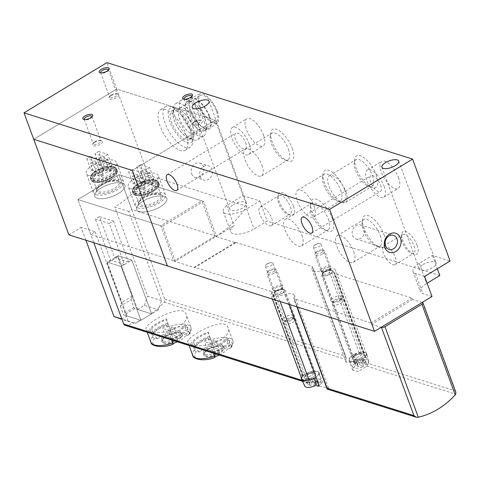 <?xml version="1.0" encoding="UTF-8"?>
<svg xmlns="http://www.w3.org/2000/svg" width="480" height="480" viewBox="0 0 480 480"><rect width="100%" height="100%" fill="white"/><g stroke="black" fill="none" stroke-linecap="round" stroke-linejoin="round"><path stroke-width="0.36" stroke-dasharray="2.4 1.8" d="M233.28 204.69A8.964 3.474 159.8 0 1 246.534 203.124A8.964 3.474 159.8 0 1 239.322 209.478A8.964 3.474 159.8 0 1 229.716 209.316A8.964 3.474 159.8 0 1 233.28 204.69M111.006 95.784A5.274 2.046 159.8 0 1 118.044 94.224A5.274 2.046 159.8 0 1 114.558 98.604A5.274 2.046 159.8 0 1 109.068 97.53A5.274 2.046 159.8 0 1 111.006 95.784M194.46 122.13A5.274 2.046 159.8 0 1 201.498 120.57A5.274 2.046 159.8 0 1 198.012 124.95A5.274 2.046 159.8 0 1 192.522 123.876A5.274 2.046 159.8 0 1 194.46 122.13M94.62 142.446A5.274 2.046 159.8 0 1 101.664 140.886A5.274 2.046 159.8 0 1 98.178 145.266A5.274 2.046 159.8 0 1 92.682 144.192A5.274 2.046 159.8 0 1 94.62 142.446M243.006 195.654L259.812 200.958L246.666 208.914A15.816 6.132 159.8 0 1 223.284 211.68A15.816 6.132 159.8 0 1 226.71 205.524L243.006 195.654L215.238 120.174L116.682 89.064L33.732 139.308L116.682 89.064L106.95 62.616M246.96 206.4L148.41 175.29L116.682 89.064L215.238 120.174L132.282 170.418L215.238 120.174L246.96 206.4A110.442 91.008 -72.5 0 1 216.384 236.238L203.568 201.414L162.504 226.284L175.344 261.168L90.744 234.468L95.16 231.792L81.204 227.388L85.926 240.228M276.414 291.276A5.274 2.046 159.8 0 1 283.452 289.722A5.274 2.046 159.8 0 1 279.966 294.096A5.274 2.046 159.8 0 1 274.476 293.022A5.274 2.046 159.8 0 1 276.414 291.276M324.402 272.19A5.274 2.046 159.8 0 1 331.44 270.63A5.274 2.046 159.8 0 1 327.954 275.004A5.274 2.046 159.8 0 1 322.464 273.93A5.274 2.046 159.8 0 1 324.402 272.19M439.8 275.514L267.192 221.022L254.052 228.984A15.816 6.132 159.8 0 1 230.664 231.744A15.816 6.132 159.8 0 1 234.09 225.588L175.344 261.168M432 296.508L422.886 293.628A15.816 6.132 159.8 0 1 420.36 291.63A15.816 6.132 159.8 0 1 426.66 283.47L427.104 283.2M191.646 173.778A7.512 6.192 107.5 0 0 195.234 177.396A7.512 6.192 107.5 0 0 203.4 172.098A7.512 6.192 107.5 0 0 199.758 163.074A7.512 6.192 107.5 0 0 192.978 165.678A7.512 6.192 107.5 0 0 191.646 173.778M226.71 205.524L234.09 225.588M263.49 135.006A15.816 6.534 58.8 0 1 263.136 145.836A15.816 6.534 58.8 0 1 249.354 135.696A15.816 6.534 58.8 0 1 246.75 118.782A15.816 6.534 58.8 0 1 263.49 135.006M398.496 177.624A15.816 6.534 58.8 0 1 398.148 188.454A15.816 6.534 58.8 0 1 384.366 178.314A15.816 6.534 58.8 0 1 381.762 161.4A15.816 6.534 58.8 0 1 398.496 177.624M259.812 200.958L267.192 221.022M424.614 276.438L415.5 273.564A15.816 6.132 159.8 0 1 412.98 271.56A15.816 6.132 159.8 0 1 419.274 263.406L432.42 255.444L450.078 261.018M432.42 255.444L437.31 268.752M293.436 206.13A13.182 5.442 58.8 0 1 290.286 215.208A13.182 5.442 58.8 0 1 281.658 206.7A13.182 5.442 58.8 0 1 278.118 195.114A13.182 5.442 58.8 0 1 284.652 193.824A13.182 5.442 58.8 0 1 293.436 206.13M417.048 245.154A13.182 5.442 58.8 0 1 413.904 254.232A13.182 5.442 58.8 0 1 405.27 245.724A13.182 5.442 58.8 0 1 401.73 234.138A13.182 5.442 58.8 0 1 408.27 232.848A13.182 5.442 58.8 0 1 417.048 245.154M292.164 148.29A18.45 7.62 58.8 0 1 287.76 161.004A18.45 7.62 58.8 0 1 275.676 149.094A18.45 7.62 58.8 0 1 270.72 132.87A18.45 7.62 58.8 0 1 279.876 131.064A18.45 7.62 58.8 0 1 292.164 148.29M376.194 174.816A18.45 7.62 58.8 0 1 371.784 187.524A18.45 7.62 58.8 0 1 359.706 175.62A18.45 7.62 58.8 0 1 354.744 159.396A18.45 7.62 58.8 0 1 363.9 157.59A18.45 7.62 58.8 0 1 376.194 174.816M344.412 189.372A18.45 7.62 58.8 0 1 340.008 202.08A18.45 7.62 58.8 0 1 327.924 190.176A18.45 7.62 58.8 0 1 322.968 173.952A18.45 7.62 58.8 0 1 332.124 172.146A18.45 7.62 58.8 0 1 344.412 189.372M332.172 218.358A18.45 7.62 58.8 0 1 327.762 231.066A18.45 7.62 58.8 0 1 315.684 219.162A18.45 7.62 58.8 0 1 310.728 202.938A18.45 7.62 58.8 0 1 319.878 201.132A18.45 7.62 58.8 0 1 332.172 218.358M384.012 234.72A18.45 7.62 58.8 0 1 379.602 247.434A18.45 7.62 58.8 0 1 367.518 235.524A18.45 7.62 58.8 0 1 362.562 219.3A18.45 7.62 58.8 0 1 371.718 217.494A18.45 7.62 58.8 0 1 384.012 234.72M92.016 116.7A4.128 1.602 159.8 0 1 91.848 117.222A4.128 1.602 159.8 0 1 88.656 119.388A4.128 1.602 159.8 0 1 84.816 119.808A4.128 1.602 159.8 0 1 84.354 119.52M94.872 141.654A4.128 1.602 159.8 0 1 100.392 140.43A4.128 1.602 159.8 0 1 100.98 140.934A4.128 1.602 159.8 0 1 97.662 143.862A4.128 1.602 159.8 0 1 93.228 143.784A4.128 1.602 159.8 0 1 93.36 143.022A4.128 1.602 159.8 0 1 94.872 141.654M191.856 96.384A4.128 1.602 159.8 0 1 191.688 96.906A4.128 1.602 159.8 0 1 188.49 99.072A4.128 1.602 159.8 0 1 184.656 99.492A4.128 1.602 159.8 0 1 184.188 99.204M194.712 121.338A4.128 1.602 159.8 0 1 200.226 120.114A4.128 1.602 159.8 0 1 200.82 120.618A4.128 1.602 159.8 0 1 197.496 123.546A4.128 1.602 159.8 0 1 193.068 123.468A4.128 1.602 159.8 0 1 193.194 122.706A4.128 1.602 159.8 0 1 194.712 121.338M108.402 70.038A4.128 1.602 159.8 0 1 108.234 70.56A4.128 1.602 159.8 0 1 105.036 72.726A4.128 1.602 159.8 0 1 101.202 73.146A4.128 1.602 159.8 0 1 100.734 72.858M111.258 94.992A4.128 1.602 159.8 0 1 116.772 93.774A4.128 1.602 159.8 0 1 117.366 94.272A4.128 1.602 159.8 0 1 114.042 97.2A4.128 1.602 159.8 0 1 109.614 97.122A4.128 1.602 159.8 0 1 109.74 96.36A4.128 1.602 159.8 0 1 111.258 94.992M314.952 245.022A4.128 1.602 159.8 0 1 319.434 243.654A4.128 1.602 159.8 0 1 321.06 244.296A4.128 1.602 159.8 0 1 317.736 247.224A4.128 1.602 159.8 0 1 313.302 247.152A4.128 1.602 159.8 0 1 314.124 245.604A4.128 1.602 159.8 0 1 314.952 245.022M324.654 271.392A4.128 1.602 159.8 0 1 330.168 270.174A4.128 1.602 159.8 0 1 330.762 270.672A4.128 1.602 159.8 0 1 327.438 273.6A4.128 1.602 159.8 0 1 323.01 273.528A4.128 1.602 159.8 0 1 323.136 272.76A4.128 1.602 159.8 0 1 324.654 271.392M266.964 264.108A4.128 1.602 159.8 0 1 271.446 262.74A4.128 1.602 159.8 0 1 273.072 263.388A4.128 1.602 159.8 0 1 269.748 266.316A4.128 1.602 159.8 0 1 265.32 266.244A4.128 1.602 159.8 0 1 266.136 264.696A4.128 1.602 159.8 0 1 266.964 264.108M276.666 290.484A4.128 1.602 159.8 0 1 282.18 289.266A4.128 1.602 159.8 0 1 282.774 289.764A4.128 1.602 159.8 0 1 279.45 292.692A4.128 1.602 159.8 0 1 275.022 292.614A4.128 1.602 159.8 0 1 275.148 291.852A4.128 1.602 159.8 0 1 276.666 290.484M353.724 251.646A15.594 6.444 58.8 0 1 353.376 262.326A15.594 6.444 58.8 0 1 339.786 252.324A15.594 6.444 58.8 0 1 337.218 235.644A15.594 6.444 58.8 0 1 353.724 251.646M380.244 235.584A15.594 6.444 58.8 0 1 379.896 246.264A15.594 6.444 58.8 0 1 376.518 246.324A15.594 6.444 58.8 0 1 366.306 236.262A15.594 6.444 58.8 0 1 362.118 222.546A15.594 6.444 58.8 0 1 363.738 219.582A15.594 6.444 58.8 0 1 380.244 235.584M301.884 235.284A15.594 6.444 58.8 0 1 301.536 245.964A15.594 6.444 58.8 0 1 287.946 235.956A15.594 6.444 58.8 0 1 285.378 219.282A15.594 6.444 58.8 0 1 301.884 235.284M328.404 219.216A15.594 6.444 58.8 0 1 328.056 229.896A15.594 6.444 58.8 0 1 324.678 229.962A15.594 6.444 58.8 0 1 314.466 219.894A15.594 6.444 58.8 0 1 310.278 206.184A15.594 6.444 58.8 0 1 311.898 203.22A15.594 6.444 58.8 0 1 328.404 219.216M314.124 206.298A15.594 6.444 58.8 0 1 313.782 216.978A15.594 6.444 58.8 0 1 300.192 206.976A15.594 6.444 58.8 0 1 297.618 190.296A15.594 6.444 58.8 0 1 314.124 206.298M340.65 190.23A15.594 6.444 58.8 0 1 340.302 200.916A15.594 6.444 58.8 0 1 336.924 200.976A15.594 6.444 58.8 0 1 326.712 190.908A15.594 6.444 58.8 0 1 322.524 177.198A15.594 6.444 58.8 0 1 324.144 174.234A15.594 6.444 58.8 0 1 340.65 190.23M345.906 191.742A15.594 6.444 58.8 0 1 345.558 202.422A15.594 6.444 58.8 0 1 331.968 192.414A15.594 6.444 58.8 0 1 329.4 175.74A15.594 6.444 58.8 0 1 345.906 191.742M372.426 175.674A15.594 6.444 58.8 0 1 372.078 186.354A15.594 6.444 58.8 0 1 368.7 186.42A15.594 6.444 58.8 0 1 358.488 176.352A15.594 6.444 58.8 0 1 354.3 162.642A15.594 6.444 58.8 0 1 355.92 159.678A15.594 6.444 58.8 0 1 372.426 175.674M261.876 165.216A15.594 6.444 58.8 0 1 261.534 175.896A15.594 6.444 58.8 0 1 247.944 165.894A15.594 6.444 58.8 0 1 245.37 149.214A15.594 6.444 58.8 0 1 261.876 165.216M288.402 149.154A15.594 6.444 58.8 0 1 288.054 159.834A15.594 6.444 58.8 0 1 284.676 159.894A15.594 6.444 58.8 0 1 274.464 149.832A15.594 6.444 58.8 0 1 270.276 136.116A15.594 6.444 58.8 0 1 271.896 133.152A15.594 6.444 58.8 0 1 288.402 149.154M395.286 257.202A10.896 4.5 58.8 0 1 395.04 264.66A10.896 4.5 58.8 0 1 385.548 257.67A10.896 4.5 58.8 0 1 383.754 246.018A10.896 4.5 58.8 0 1 395.286 257.202M414.036 245.838A10.896 4.5 58.8 0 1 413.796 253.302A10.896 4.5 58.8 0 1 411.438 253.344A10.896 4.5 58.8 0 1 404.298 246.312A10.896 4.5 58.8 0 1 401.376 236.736A10.896 4.5 58.8 0 1 402.504 234.66A10.896 4.5 58.8 0 1 414.036 245.838M271.668 218.178A10.896 4.5 58.8 0 1 271.422 225.636A10.896 4.5 58.8 0 1 261.93 218.652A10.896 4.5 58.8 0 1 260.136 206.994A10.896 4.5 58.8 0 1 271.668 218.178M290.424 206.82A10.896 4.5 58.8 0 1 290.178 214.278A10.896 4.5 58.8 0 1 287.82 214.326A10.896 4.5 58.8 0 1 280.686 207.294A10.896 4.5 58.8 0 1 277.758 197.712A10.896 4.5 58.8 0 1 278.892 195.636A10.896 4.5 58.8 0 1 290.424 206.82M352.59 235.464A7.38 6.084 107.5 0 0 356.118 239.016A7.38 6.084 107.5 0 0 364.14 233.814A7.38 6.084 107.5 0 0 360.558 224.94A7.38 6.084 107.5 0 0 353.898 227.502A7.38 6.084 107.5 0 0 352.59 235.464M422.982 264.576A8.964 3.474 159.8 0 1 436.23 263.01A8.964 3.474 159.8 0 1 429.024 269.364A8.964 3.474 159.8 0 1 419.412 269.196A8.964 3.474 159.8 0 1 422.982 264.576M200.19 176.478A7.512 6.192 107.5 0 0 203.784 180.096A7.512 6.192 107.5 0 0 211.944 174.798A7.512 6.192 107.5 0 0 208.302 165.768A7.512 6.192 107.5 0 0 201.522 168.378A7.512 6.192 107.5 0 0 200.19 176.478M380.568 185.208A9.228 3.81 58.8 0 1 380.358 191.526A9.228 3.81 58.8 0 1 372.318 185.61A9.228 3.81 58.8 0 1 370.8 175.74A9.228 3.81 58.8 0 1 380.568 185.208M384.126 186.33A15.816 6.534 58.8 0 1 383.772 197.16A15.816 6.534 58.8 0 1 369.99 187.02A15.816 6.534 58.8 0 1 367.386 170.106A15.816 6.534 58.8 0 1 384.126 186.33M245.556 142.59A9.228 3.81 58.8 0 1 245.352 148.902A9.228 3.81 58.8 0 1 237.312 142.986A9.228 3.81 58.8 0 1 235.794 133.122A9.228 3.81 58.8 0 1 245.556 142.59M249.114 143.712A15.816 6.534 58.8 0 1 248.766 154.542A15.816 6.534 58.8 0 1 234.984 144.396A15.816 6.534 58.8 0 1 232.38 127.488A15.816 6.534 58.8 0 1 249.114 143.712M121.53 319.236L126.966 315.942L140.928 320.346L121.128 266.538L124.41 264.546L109.308 223.5L113.418 221.016L99.462 216.606L114.558 257.652L117.846 255.66L137.646 309.474L151.602 313.884L146.262 317.118A79.074 65.16 107.5 0 0 151.506 313.626A79.074 65.16 107.5 0 0 164.136 302.16A2.634 2.172 107.5 0 0 164.754 299.136L118.974 174.708L77.91 199.578L90.744 234.468M109.308 223.5L95.352 219.096L99.462 216.606M68.886 234.846L81.204 227.388M95.16 231.792L127.962 320.946L121.854 319.02M216.384 236.238L131.79 209.532L118.974 174.708L201.864 200.874L160.794 225.744L173.802 261.084L194.592 267.648L194.424 267.192L271.728 291.6A2.634 1.02 -20.2 0 1 272.148 291.93A2.634 1.02 -20.2 0 1 271.878 292.674A8.964 3.474 -20.2 0 0 270.954 295.212A8.964 3.474 -20.2 0 0 278.13 296.118L285.552 294.318A11.07 4.29 -20.2 0 1 294.42 295.44A11.07 4.29 -20.2 0 1 293.886 297.792A2.634 1.02 -20.2 0 0 293.76 298.35A2.634 1.02 -20.2 0 0 294.18 298.686L371.022 322.938L371.526 324.312L381.102 327.33M137.646 309.474L144.42 305.37L158.376 309.78L161.538 300.618L128.73 211.458A110.442 91.008 107.5 0 0 131.79 209.532M128.73 211.458L114.774 207.054A110.442 91.008 -72.5 0 0 148.41 175.29M161.538 300.618L147.576 296.214L114.774 207.054M124.95 325.278A2.634 2.172 107.5 0 0 125.904 325.314A79.074 65.16 107.5 0 0 140.832 320.094L135.486 323.646L121.992 319.386M185.718 134.034A23.724 9.798 58.8 0 1 185.19 150.282A23.724 9.798 58.8 0 1 164.52 135.066A23.724 9.798 58.8 0 1 160.614 109.698A23.724 9.798 58.8 0 1 185.718 134.034M158.376 309.78L151.602 313.884L134.796 308.58A1.056 0.438 58.8 0 1 133.89 307.488L131.04 299.73L120.36 306.198L121.53 302.538L107.1 263.316L107.454 262.218L121.128 266.538L107.166 262.128L110.454 260.142L95.352 219.096M144.42 305.37L147.576 296.214M126.966 315.942L107.166 262.128M113.418 221.016L128.52 262.056L131.802 260.07L151.602 313.884L131.802 260.07L117.846 255.66M127.962 320.946L135.486 323.646M124.41 264.546L110.454 260.142M128.52 262.056L114.558 257.652M139.182 211.542A16.08 6.234 -20.2 0 0 157.278 208.374A16.08 6.234 -20.2 0 0 166.794 198.402A16.08 6.234 -20.2 0 0 149.556 198.108A16.08 6.234 -20.2 0 0 136.614 209.508A16.08 6.234 -20.2 0 0 139.182 211.542A16.08 6.234 159.8 0 1 136.614 209.508A16.08 6.234 159.8 0 1 146.136 199.542A16.08 6.234 159.8 0 1 164.232 196.368A16.08 6.234 159.8 0 1 166.794 198.402A16.08 6.234 159.8 0 1 157.278 208.374A16.08 6.234 159.8 0 1 139.182 211.542M97.314 198.324A16.08 6.234 -20.2 0 0 115.404 195.156A16.08 6.234 -20.2 0 0 124.926 185.184A16.08 6.234 -20.2 0 0 107.682 184.89A16.08 6.234 -20.2 0 0 94.746 196.29A16.08 6.234 -20.2 0 0 97.314 198.324A16.08 6.234 159.8 0 1 94.746 196.29A16.08 6.234 159.8 0 1 104.268 186.324A16.08 6.234 159.8 0 1 122.358 183.156A16.08 6.234 159.8 0 1 124.926 185.184A16.08 6.234 159.8 0 1 115.404 195.156A16.08 6.234 159.8 0 1 97.314 198.324M162.504 226.284L77.91 199.578L118.974 174.708L203.568 201.414M88.92 175.524A16.08 6.234 -20.2 0 0 107.016 172.35A16.08 6.234 -20.2 0 0 116.538 162.384A16.08 6.234 -20.2 0 0 99.294 162.084A16.08 6.234 -20.2 0 0 86.358 173.49A16.08 6.234 -20.2 0 0 88.92 175.524M99.15 165.132L102.846 162.894L111.96 165.768L108.264 168.006L99.15 165.132L94.95 153.726L98.646 151.488L102.846 162.894M90.936 170.106L94.632 167.868L103.746 170.742L100.05 172.98L90.936 170.106L86.742 158.7L90.438 156.462L94.632 167.868M130.794 188.742A16.08 6.234 -20.2 0 0 148.884 185.568A16.08 6.234 -20.2 0 0 158.406 175.602A16.08 6.234 -20.2 0 0 141.162 175.302A16.08 6.234 -20.2 0 0 128.226 186.708A16.08 6.234 -20.2 0 0 130.794 188.742M141.018 178.35L144.714 176.106L153.828 178.986L150.132 181.224L141.018 178.35L136.824 166.944L140.52 164.706L144.714 176.106M132.804 183.324L136.5 181.086L145.614 183.96L141.918 186.198L132.804 183.324L128.61 171.918L132.306 169.68L136.5 181.086M190.644 131.052A23.724 9.798 58.8 0 1 192.582 142.788A23.724 9.798 58.8 0 1 190.116 147.3A23.724 9.798 58.8 0 1 169.446 132.084A23.724 9.798 58.8 0 1 165.54 106.716A23.724 9.798 58.8 0 1 170.682 106.62A23.724 9.798 58.8 0 1 190.644 131.052M191.526 128.682A20.034 8.274 58.8 0 1 193.164 138.588A20.034 8.274 58.8 0 1 173.628 129.552A20.034 8.274 58.8 0 1 174.666 108.048A20.034 8.274 58.8 0 1 191.526 128.682M189.816 128.142A16.872 6.966 58.8 0 1 189.444 139.692A16.872 6.966 58.8 0 1 174.744 128.874A16.872 6.966 58.8 0 1 171.966 110.832A16.872 6.966 58.8 0 1 189.816 128.142M192.696 126.402A16.872 6.966 58.8 0 1 192.318 137.952A16.872 6.966 58.8 0 1 177.618 127.134A16.872 6.966 58.8 0 1 174.84 109.092A16.872 6.966 58.8 0 1 192.696 126.402M192.786 126.432A17.046 7.038 58.8 0 1 188.718 138.168A17.046 7.038 58.8 0 1 177.558 127.17A17.046 7.038 58.8 0 1 172.98 112.188A17.046 7.038 58.8 0 1 181.434 110.52A17.046 7.038 58.8 0 1 192.786 126.432M198.12 125.214A21.09 8.712 58.8 0 1 197.652 139.656A21.09 8.712 58.8 0 1 193.086 139.74A21.09 8.712 58.8 0 1 179.28 126.126A21.09 8.712 58.8 0 1 173.61 107.586A21.09 8.712 58.8 0 1 175.806 103.578A21.09 8.712 58.8 0 1 198.12 125.214M204.144 121.566A21.09 8.712 58.8 0 1 205.866 132A21.09 8.712 58.8 0 1 203.67 136.008A21.09 8.712 58.8 0 1 185.298 122.484A21.09 8.712 58.8 0 1 181.824 99.936A21.09 8.712 58.8 0 1 186.396 99.846A21.09 8.712 58.8 0 1 204.144 121.566M205.104 118.968A17.046 7.038 58.8 0 1 206.496 127.398A17.046 7.038 58.8 0 1 189.876 119.712A17.046 7.038 58.8 0 1 190.764 101.418A17.046 7.038 58.8 0 1 205.104 118.968M205.014 118.938A16.872 6.966 58.8 0 1 204.636 130.494A16.872 6.966 58.8 0 1 189.936 119.67A16.872 6.966 58.8 0 1 187.158 101.634A16.872 6.966 58.8 0 1 205.014 118.938M209.118 116.454A16.872 6.966 58.8 0 1 208.746 128.004A16.872 6.966 58.8 0 1 194.046 117.186A16.872 6.966 58.8 0 1 191.268 99.144A16.872 6.966 58.8 0 1 209.118 116.454M209.688 116.634A17.922 7.404 58.8 0 1 209.568 128.718A17.922 7.404 58.8 0 1 193.674 117.408A17.922 7.404 58.8 0 1 191.016 98.088A17.922 7.404 58.8 0 1 209.688 116.634M217.332 111.48A16.872 6.966 58.8 0 1 217.218 122.85A16.872 6.966 58.8 0 1 202.254 112.212A16.872 6.966 58.8 0 1 199.758 94.026A16.872 6.966 58.8 0 1 217.332 111.48M216.48 111.21A15.288 6.318 58.8 0 1 216.138 121.68A15.288 6.318 58.8 0 1 202.818 111.876A15.288 6.318 58.8 0 1 200.298 95.526A15.288 6.318 58.8 0 1 216.48 111.21M195.948 123.642A15.288 6.318 58.8 0 1 195.606 134.112A15.288 6.318 58.8 0 1 182.28 124.308A15.288 6.318 58.8 0 1 179.766 107.958A15.288 6.318 58.8 0 1 195.948 123.642M90.438 156.462L99.552 159.342L103.746 170.742M99.552 159.342L95.856 161.58L100.05 172.98M95.856 161.58L86.742 158.7M132.306 169.68L141.42 172.56L145.614 183.96M141.42 172.56L137.724 174.798L141.918 186.198M137.724 174.798L128.61 171.918M140.52 164.706L149.634 167.586L153.828 178.986M149.634 167.586L145.938 169.824L150.132 181.224M145.938 169.824L136.824 166.944M98.646 151.488L107.766 154.368L111.96 165.768M107.766 154.368L104.07 156.606L108.264 168.006M104.07 156.606L94.95 153.726M219.168 355.02A16.032 6.216 -20.2 0 0 227.454 349.158L230.322 344.088A21.348 8.28 -20.2 0 1 214.992 353.7M199.956 351.984A79.074 60.87 39.3 0 1 196.482 351.564A2.106 1.626 39.3 0 1 194.472 349.938L193.71 347.856L199.956 351.984A16.032 6.216 -20.2 0 1 212.448 344.424A79.074 4.29 71.1 0 0 211.878 342.24L210.342 337.782A21.348 8.28 -20.2 0 0 193.71 347.856M230.322 344.088L231.084 346.17A2.106 1.626 39.3 0 1 230.91 347.694A2.106 1.626 39.3 0 1 230.382 348.078A79.074 60.87 39.3 0 1 227.454 349.158M191.076 344.34C202.32 349.92 233.37 338.616 227.922 327.444C224.856 315.162 184.77 337.62 187.89 342.174L191.076 344.34M229.764 342.588A21.348 8.28 159.8 0 1 213.132 352.656L211.626 348.552A21.348 8.28 -20.2 0 0 228.258 338.484L229.764 342.588L227.958 342.774L226.446 338.67L228.258 338.484M194.964 346.164L193.152 346.35L191.646 342.246L193.452 342.06L194.964 346.164A19.242 7.464 159.8 0 1 209.952 337.086L208.278 332.172A21.348 8.28 -20.2 0 0 191.646 342.246M193.152 346.35A21.348 8.28 159.8 0 1 209.784 336.276M301.74 378.894A8.964 3.474 -20.2 0 1 302.67 376.362A2.634 1.02 -20.2 0 0 302.94 375.618A2.634 1.02 -20.2 0 0 302.52 375.282L301.548 374.976A2.634 1.02 159.8 0 0 305.028 374.184L308.064 382.434L317.34 381.198L322.764 382.65L317.664 385.848L318.684 386.172M308.064 382.434L306 382.428L303.702 380.832L301.548 374.976M131.04 299.73L132.21 296.07L117.78 256.854L118.128 255.75L131.802 260.07L121.128 266.538L140.832 320.094A79.074 65.16 107.5 0 0 146.262 317.118L140.928 320.346L124.122 315.042A1.056 0.438 58.8 0 1 123.216 313.95L120.36 306.198M353.868 354.12A2.634 1.02 159.8 0 1 352.806 355.212A9.492 3.678 159.8 0 0 349.032 360.108A9.492 3.678 159.8 0 0 363.06 358.452A2.634 1.02 159.8 0 1 366.54 357.66L365.568 357.354A2.634 1.02 -20.2 0 1 365.148 357.018A2.634 1.02 -20.2 0 1 365.424 356.274A8.964 3.474 -20.2 0 0 366.348 353.736A8.964 3.474 -20.2 0 0 359.166 352.83L353.868 354.12L356.574 361.464L355.308 362.508L346.128 362.268L346.068 357.474L312.324 266.58L235.488 242.322L235.656 242.778L214.866 236.214L201.864 200.874M355.308 362.508L356.328 362.832L352.77 370.224L358.14 371.514L366.096 366.702L368.694 363.516L454.998 390.756L422.556 302.586M319.338 386.154L328.41 387.894L327.516 389.196L293.886 297.792M149.208 331.122C160.446 336.702 191.502 325.398 186.054 314.226C182.988 301.944 142.902 324.408 146.022 328.956L149.208 331.122M158.088 338.766A79.074 60.87 39.3 0 1 154.608 338.346A2.106 1.626 39.3 0 1 152.604 336.72L151.836 334.638L158.088 338.766A16.032 6.216 -20.2 0 1 170.58 331.206A79.074 4.29 71.1 0 0 170.01 329.022L168.468 324.564A21.348 8.28 -20.2 0 0 151.836 334.638M188.448 330.876L189.216 332.952A2.106 1.626 39.3 0 1 189.042 334.476A2.106 1.626 39.3 0 1 188.508 334.86A79.074 60.87 39.3 0 1 185.586 335.94L188.448 330.876A21.348 8.28 -20.2 0 1 173.118 340.482M177.3 341.802A16.032 6.216 -20.2 0 0 185.586 335.94M187.896 329.37A21.348 8.28 159.8 0 1 171.264 339.438L169.752 335.334A21.348 8.28 -20.2 0 0 186.384 325.266L187.896 329.37L186.09 329.556L184.578 325.452L186.384 325.266M153.09 332.946L151.284 333.132L149.772 329.028L151.584 328.842L153.09 332.946A19.242 7.464 159.8 0 1 168.084 323.868L166.404 318.954A21.348 8.28 -20.2 0 0 149.772 329.028M151.284 333.132A21.348 8.28 159.8 0 1 167.916 323.058M153.546 183.684L146.712 181.524L144.654 182.772L151.494 184.926L153.546 183.684L149.352 172.284L142.512 170.124L146.712 181.524M145.332 188.658L138.498 186.498L136.446 187.746L143.28 189.9L145.332 188.658L141.138 177.258L134.304 175.098L138.498 186.498M111.678 170.466L104.838 168.312L102.786 169.554L109.62 171.708L111.678 170.466L107.478 159.066L100.644 156.906L104.838 168.312M103.464 175.44L96.624 173.286L94.572 174.528L101.412 176.682L103.464 175.44L99.27 164.04L92.43 161.88L96.624 173.286M160.794 225.744L77.91 199.578L93.78 242.706M317.082 385.926L317.664 385.848M422.166 302.46L412.59 299.436L412.086 298.068L334.782 273.666A2.634 1.02 -20.2 0 1 334.362 273.336A2.634 1.02 -20.2 0 1 334.632 272.586A8.964 3.474 -20.2 0 0 335.556 270.054A8.964 3.474 -20.2 0 0 328.38 269.142L320.958 270.948A11.07 4.29 -20.2 0 1 312.09 269.826A11.07 4.29 -20.2 0 1 312.624 267.474A2.634 1.02 -20.2 0 0 312.75 266.91A2.634 1.02 -20.2 0 0 312.324 266.58M356.328 362.832L356.574 361.464M455.796 392.112L454.998 390.756M314.772 373.002A6.06 2.352 159.8 0 1 315.738 373.77A6.06 2.352 159.8 0 1 310.86 378.066A6.06 2.352 159.8 0 1 304.362 377.958A6.06 2.352 159.8 0 1 307.95 374.196A6.06 2.352 159.8 0 1 314.772 373.002M305.028 374.184A9.492 3.678 159.8 0 1 319.062 372.522A9.492 3.678 159.8 0 1 315.282 377.418L318.318 385.668M314.22 378.516A2.634 1.02 159.8 0 1 315.282 377.418M362.76 353.91A6.06 2.352 159.8 0 1 363.726 354.678A6.06 2.352 159.8 0 1 358.848 358.98A6.06 2.352 159.8 0 1 352.35 358.866A6.06 2.352 159.8 0 1 355.938 355.104A6.06 2.352 159.8 0 1 362.76 353.91M412.59 299.436L371.526 324.312M412.086 298.068L371.022 322.938M214.866 236.214L173.802 261.084M235.656 242.778L194.592 267.648M331.974 270.228A6.06 2.352 159.8 0 1 332.94 270.996A6.06 2.352 159.8 0 1 328.062 275.292A6.06 2.352 159.8 0 1 321.558 275.178A6.06 2.352 159.8 0 1 325.146 271.422A6.06 2.352 159.8 0 1 331.974 270.228M283.986 289.32A6.06 2.352 159.8 0 1 284.952 290.082A6.06 2.352 159.8 0 1 280.074 294.384A6.06 2.352 159.8 0 1 273.57 294.27A6.06 2.352 159.8 0 1 277.158 290.514A6.06 2.352 159.8 0 1 283.986 289.32M235.488 242.322L194.424 267.192M293.466 315.084A6.06 2.352 159.8 0 1 294.432 315.852A6.06 2.352 159.8 0 1 294.246 316.974A6.06 2.352 159.8 0 1 289.554 320.148A6.06 2.352 159.8 0 1 283.92 320.772A6.06 2.352 159.8 0 1 283.05 320.04A6.06 2.352 159.8 0 1 286.644 316.278A6.06 2.352 159.8 0 1 293.466 315.084M292.614 317.55A4.218 1.638 159.8 0 1 292.68 317.574A4.218 1.638 159.8 0 1 293.154 318.864A4.218 1.638 159.8 0 1 289.896 321.078A4.218 1.638 159.8 0 1 285.978 321.51A4.218 1.638 159.8 0 1 285.498 320.214A4.218 1.638 159.8 0 1 288.702 318.03A4.218 1.638 159.8 0 1 292.614 317.55M294.636 318.276A6.06 2.352 159.8 0 1 294.738 318.312A6.06 2.352 159.8 0 1 295.608 319.044A6.06 2.352 159.8 0 1 290.73 323.34A6.06 2.352 159.8 0 1 284.226 323.232A6.06 2.352 159.8 0 1 284.412 322.11A6.06 2.352 159.8 0 1 289.02 318.96A6.06 2.352 159.8 0 1 294.636 318.276M341.454 295.992A6.06 2.352 159.8 0 1 342.42 296.76A6.06 2.352 159.8 0 1 342.234 297.882A6.06 2.352 159.8 0 1 337.542 301.062A6.06 2.352 159.8 0 1 331.908 301.68A6.06 2.352 159.8 0 1 331.038 300.948A6.06 2.352 159.8 0 1 334.626 297.186A6.06 2.352 159.8 0 1 341.454 295.992M340.602 298.458A4.218 1.638 159.8 0 1 340.668 298.482A4.218 1.638 159.8 0 1 341.142 299.772A4.218 1.638 159.8 0 1 337.878 301.986A4.218 1.638 159.8 0 1 333.96 302.418A4.218 1.638 159.8 0 1 333.486 301.122A4.218 1.638 159.8 0 1 336.69 298.938A4.218 1.638 159.8 0 1 340.602 298.458M342.624 299.184A6.06 2.352 159.8 0 1 342.726 299.22A6.06 2.352 159.8 0 1 343.596 299.952A6.06 2.352 159.8 0 1 338.718 304.254A6.06 2.352 159.8 0 1 332.214 304.14A6.06 2.352 159.8 0 1 332.4 303.018A6.06 2.352 159.8 0 1 337.002 299.874A6.06 2.352 159.8 0 1 342.624 299.184M132.21 296.07L121.53 302.538M117.78 256.854L107.1 263.316M118.128 255.75L107.454 262.218M95.97 194.676A16.08 6.234 -20.2 0 0 114.066 191.508A16.08 6.234 -20.2 0 0 123.582 181.536A16.08 6.234 -20.2 0 0 106.338 181.242A16.08 6.234 -20.2 0 0 93.402 192.642A16.08 6.234 -20.2 0 0 95.97 194.676M95.058 181.284A11.862 4.602 -20.2 0 0 108.408 178.944A11.862 4.602 -20.2 0 0 115.428 171.594A11.862 4.602 -20.2 0 0 102.708 171.372A11.862 4.602 -20.2 0 0 93.168 179.784A11.862 4.602 -20.2 0 0 95.058 181.284M100.644 156.906L98.592 158.154L102.786 169.554M98.592 158.154L105.426 160.308L109.62 171.708M105.426 160.308L107.478 159.066M92.43 161.88L90.378 163.128L94.572 174.528M90.378 163.128L97.212 165.282L101.412 176.682M97.212 165.282L99.27 164.04M137.838 207.894A16.08 6.234 -20.2 0 0 155.934 204.726A16.08 6.234 -20.2 0 0 165.456 194.754A16.08 6.234 -20.2 0 0 148.212 194.454A16.08 6.234 -20.2 0 0 135.276 205.86A16.08 6.234 -20.2 0 0 137.838 207.894M136.932 194.502A11.862 4.602 -20.2 0 0 150.276 192.162A11.862 4.602 -20.2 0 0 157.302 184.812A11.862 4.602 -20.2 0 0 144.582 184.59A11.862 4.602 -20.2 0 0 135.036 193.002A11.862 4.602 -20.2 0 0 136.932 194.502M142.512 170.124L140.46 171.366L144.654 182.772M140.46 171.366L147.3 173.526L151.494 184.926M147.3 173.526L149.352 172.284M134.304 175.098L132.246 176.34L136.446 187.746M132.246 176.34L139.086 178.5L143.28 189.9M139.086 178.5L141.138 177.258M163.392 341.028A10.278 3.984 -20.2 0 0 174.966 339A10.278 3.984 -20.2 0 0 181.05 332.628A10.278 3.984 -20.2 0 0 170.028 332.436A10.278 3.984 -20.2 0 0 161.754 339.726A10.278 3.984 -20.2 0 0 163.392 341.028M165.546 336.222A7.512 2.91 159.8 0 1 169.656 333.732L177.258 336.132A7.512 2.91 -20.2 0 1 173.148 338.622L165.546 336.222L162.696 328.47A7.512 2.91 159.8 0 1 166.8 325.98L169.656 333.732M151.584 328.842A19.242 7.464 159.8 0 1 166.572 319.764L168.084 323.868M166.404 318.954L166.572 319.764M168.468 324.564L170.58 331.206M171.264 339.438L171.102 338.634A19.242 7.464 -20.2 0 0 186.09 329.556M171.102 338.634L169.752 335.334M169.59 334.53A19.242 7.464 -20.2 0 0 184.578 325.452M166.8 325.98L174.402 328.38A7.512 2.91 159.8 0 1 170.298 330.864L162.696 328.47M170.298 330.864L173.148 338.622M174.402 328.38L177.258 336.132M205.266 354.246A10.278 3.984 -20.2 0 0 216.834 352.218A10.278 3.984 -20.2 0 0 222.918 345.846A10.278 3.984 -20.2 0 0 211.896 345.654A10.278 3.984 -20.2 0 0 203.622 352.944A10.278 3.984 -20.2 0 0 205.266 354.246M207.42 349.44A7.512 2.91 159.8 0 1 211.524 346.95L219.126 349.35A7.512 2.91 -20.2 0 1 215.022 351.84L207.42 349.44L204.564 341.682A7.512 2.91 159.8 0 1 208.674 339.198L211.524 346.95M193.452 342.06A19.242 7.464 159.8 0 1 208.44 332.982L209.952 337.086M208.278 332.172L208.44 332.982M210.342 337.782L212.448 344.424M213.132 352.656L212.97 351.852A19.242 7.464 -20.2 0 0 227.958 342.774M212.97 351.852L211.626 348.552M211.458 347.748A19.242 7.464 -20.2 0 0 226.446 338.67M208.674 339.198L216.276 341.598A7.512 2.91 159.8 0 1 212.166 344.082L204.564 341.682M212.166 344.082L215.022 351.84M216.276 341.598L219.126 349.35M365.454 362.25L363.504 363.432L366.81 364.476A8.49 3.294 -20.2 0 0 368.724 361.254A8.49 3.294 -20.2 0 0 357.924 361.668L361.224 362.712L363.18 361.53L365.454 362.25L364.38 359.334L362.43 360.516L365.898 361.608A8.784 3.408 159.8 0 1 364.392 362.646A8.784 3.408 159.8 0 1 362.616 363.6L359.148 362.502L360.222 365.424L358.272 366.606L355.992 365.886L357.942 364.704L354.636 363.66A8.49 3.294 -20.2 0 0 352.806 367.11A8.49 3.294 -20.2 0 0 363.522 366.462L360.222 365.424M363.024 358.344A9.228 3.576 -20.2 0 0 366.738 353.712A9.228 3.576 -20.2 0 0 356.802 353.412A9.228 3.576 -20.2 0 0 349.434 360.078A9.228 3.576 -20.2 0 0 363.024 358.344M365.898 361.608L366.81 364.476M357.924 361.668L356.688 358.698L360.15 359.796L361.224 362.712M359.148 362.502L357.198 363.684L354.918 362.964L356.868 361.782L353.4 360.69A8.784 3.408 159.8 0 1 356.688 358.698M353.4 360.69L354.636 363.66M363.522 366.462L362.616 363.6M328.41 270.468A4.452 1.728 -20.2 0 0 330.048 268.998A4.452 1.728 -20.2 0 0 330.186 268.17A4.452 1.728 -20.2 0 0 325.41 268.086A4.452 1.728 -20.2 0 0 321.828 271.248A4.452 1.728 -20.2 0 0 322.464 271.788A4.452 1.728 -20.2 0 0 328.41 270.468M328.596 269.904A5.274 2.046 -20.2 0 0 330.534 268.158A5.274 2.046 -20.2 0 0 330.696 267.18A5.274 2.046 -20.2 0 0 325.038 267.084A5.274 2.046 -20.2 0 0 320.796 270.822A5.274 2.046 -20.2 0 0 321.552 271.464A5.274 2.046 -20.2 0 0 328.596 269.904M322.704 253.902A5.274 2.046 -20.2 0 0 324.804 251.178A5.274 2.046 -20.2 0 0 324.048 250.542A5.274 2.046 -20.2 0 0 319.152 251.082A5.274 2.046 -20.2 0 0 315.072 253.842A5.274 2.046 -20.2 0 0 314.91 254.82A5.274 2.046 -20.2 0 0 322.704 253.902M321.594 252.558A3.978 1.542 -20.2 0 0 322.608 250.026A3.978 1.542 -20.2 0 0 318.912 250.434A3.978 1.542 -20.2 0 0 315.834 252.516A3.978 1.542 -20.2 0 0 317.232 253.878A3.978 1.542 -20.2 0 0 321.594 252.558M356.868 361.782L357.942 364.704M362.43 360.516L363.504 363.432M360.15 359.796L362.106 358.614L364.38 359.334M354.918 362.964L355.992 365.886M357.198 363.684L358.272 366.606M362.106 358.614L363.18 361.53M315.72 382.59L318.822 383.568A8.49 3.294 -20.2 0 0 320.736 380.346A8.49 3.294 -20.2 0 0 309.936 380.76L313.236 381.804L315.192 380.622L317.466 381.342L315.516 382.524M315.534 385.554L312.234 384.516L310.284 385.692L308.004 384.978L309.954 383.796L306.654 382.752A8.49 3.294 -20.2 0 0 304.818 386.202M311.202 379.248A9.228 3.576 -20.2 0 0 315.036 377.436A9.228 3.576 -20.2 0 0 318.75 372.804A9.228 3.576 -20.2 0 0 310.236 372.036A9.228 3.576 -20.2 0 0 301.398 377.958M309.936 380.76L308.7 377.79L312.168 378.888L314.118 377.706L316.392 378.426L314.442 379.608L317.91 380.7A8.784 3.408 159.8 0 1 316.41 381.738A8.784 3.408 159.8 0 1 315.576 382.212M317.91 380.7L318.822 383.568M314.628 382.692L311.16 381.594L309.21 382.776L306.93 382.056L308.88 380.874L305.412 379.782A8.784 3.408 159.8 0 1 308.7 377.79M305.412 379.782L306.654 382.752M280.428 289.56A4.452 1.728 -20.2 0 0 282.06 288.09A4.452 1.728 -20.2 0 0 282.198 287.262A4.452 1.728 -20.2 0 0 277.422 287.178A4.452 1.728 -20.2 0 0 273.84 290.34A4.452 1.728 -20.2 0 0 274.476 290.88A4.452 1.728 -20.2 0 0 280.428 289.56M280.608 288.99A5.274 2.046 -20.2 0 0 282.546 287.25A5.274 2.046 -20.2 0 0 282.708 286.272A5.274 2.046 -20.2 0 0 277.05 286.176A5.274 2.046 -20.2 0 0 272.808 289.914A5.274 2.046 -20.2 0 0 273.564 290.55A5.274 2.046 -20.2 0 0 280.608 288.99M274.716 272.988A5.274 2.046 -20.2 0 0 276.816 270.27A5.274 2.046 -20.2 0 0 276.06 269.634A5.274 2.046 -20.2 0 0 271.164 270.174A5.274 2.046 -20.2 0 0 267.084 272.934A5.274 2.046 -20.2 0 0 266.922 273.912A5.274 2.046 -20.2 0 0 274.716 272.988M273.606 271.65A3.978 1.542 -20.2 0 0 274.62 269.118A3.978 1.542 -20.2 0 0 270.924 269.526A3.978 1.542 -20.2 0 0 267.846 271.608A3.978 1.542 -20.2 0 0 269.244 272.964A3.978 1.542 -20.2 0 0 273.606 271.65M308.88 380.874L309.954 383.796M312.168 378.888L313.236 381.804M314.442 379.608L315.432 382.29M311.16 381.594L312.234 384.516M306.93 382.056L308.004 384.978M309.21 382.776L310.284 385.692M314.118 377.706L315.192 380.622M316.392 378.426L317.466 381.342M415.5 273.564L422.886 293.628M419.274 263.406L426.66 283.47M246.666 208.914L254.052 228.984M205.512 356.478A10.878 4.218 -20.2 0 0 223.32 350.382A10.878 4.218 -20.2 0 0 213.138 347.172A10.878 4.218 -20.2 0 0 205.512 356.478M196.482 351.564A19.77 7.668 -20.2 0 0 214.98 357.402M230.382 348.078A19.77 7.668 -20.2 0 0 211.878 342.24M194.472 349.938A21.348 8.28 -20.2 0 0 192.744 355.428M231.084 346.17A21.348 8.28 -20.2 0 0 232.818 340.68A21.348 8.28 -20.2 0 0 211.104 339.864M125.904 325.314L307.272 382.566M164.136 302.16L346.11 359.604M366.72 366.114L455.736 394.212M327.888 389.076L417.498 417.366M163.644 343.26A10.878 4.218 -20.2 0 0 172.974 342.3A10.878 4.218 -20.2 0 0 182.094 333.936A10.878 4.218 -20.2 0 0 167.802 335.406A10.878 4.218 -20.2 0 0 163.644 343.26M154.608 338.346A19.77 7.668 -20.2 0 0 173.112 344.184M188.508 334.86A19.77 7.668 -20.2 0 0 170.01 329.022M152.604 336.72A21.348 8.28 -20.2 0 0 150.87 342.21M189.216 332.952A21.348 8.28 -20.2 0 0 190.95 327.462A21.348 8.28 -20.2 0 0 169.236 326.646M135.534 191.442A12.144 4.71 -20.2 0 0 155.406 184.644A12.144 4.71 -20.2 0 0 144.042 181.056A12.144 4.71 -20.2 0 0 135.534 191.442M93.666 178.224A12.144 4.71 -20.2 0 0 113.538 171.426A12.144 4.71 -20.2 0 0 102.174 167.838A12.144 4.71 -20.2 0 0 93.666 178.224M289.266 304.416L285.552 294.318M280.122 301.53L278.13 296.118M302.52 375.282L271.728 291.6M301.98 380.286L303.702 380.832M366.54 357.66L368.694 363.516M365.568 357.354L334.782 273.666M354.75 362.79L320.958 270.948M359.166 352.83L328.38 269.142M164.754 299.136L345.27 356.118M346.254 358.878L312.624 267.474M297.216 306.924L294.18 298.686M365.424 356.274L334.632 272.586M302.67 376.362L271.878 292.674M352.806 355.212L355.842 363.468M363.06 358.452L366.096 366.702M133.89 307.488L123.216 313.95M134.796 308.58L124.122 315.042M98.43 193.182A12.918 5.01 -20.2 0 0 119.568 185.952A12.918 5.01 -20.2 0 0 107.478 182.136A12.918 5.01 -20.2 0 0 98.43 193.182M98.916 191.772A11.862 4.602 -20.2 0 0 112.266 189.438A11.862 4.602 -20.2 0 0 119.292 182.082A11.862 4.602 -20.2 0 0 106.572 181.86A11.862 4.602 -20.2 0 0 97.026 190.272A11.862 4.602 -20.2 0 0 98.916 191.772M93.828 182.034A13.446 5.214 -20.2 0 0 115.824 174.504A13.446 5.214 -20.2 0 0 103.242 170.532A13.446 5.214 -20.2 0 0 93.828 182.034M93.246 181.824A13.968 5.418 -20.2 0 0 108.972 179.07A13.968 5.418 -20.2 0 0 117.24 170.412A13.968 5.418 -20.2 0 0 102.258 170.148A13.968 5.418 -20.2 0 0 91.02 180.06A13.968 5.418 -20.2 0 0 93.246 181.824M92.88 180.822A13.968 5.418 -20.2 0 0 108.6 178.068A13.968 5.418 -20.2 0 0 116.874 169.41A13.968 5.418 -20.2 0 0 101.892 169.146A13.968 5.418 -20.2 0 0 90.654 179.058A13.968 5.418 -20.2 0 0 92.88 180.822M92.796 180.036A13.758 5.334 -20.2 0 0 109.728 176.592A13.758 5.334 -20.2 0 0 115.59 167.724A13.758 5.334 -20.2 0 0 101.67 168.54A13.758 5.334 -20.2 0 0 90.54 176.94A13.758 5.334 -20.2 0 0 92.796 180.036M92.85 179.556A13.512 5.238 -20.2 0 0 109.482 176.172A13.512 5.238 -20.2 0 0 115.242 167.46A13.512 5.238 -20.2 0 0 101.568 168.264A13.512 5.238 -20.2 0 0 90.636 176.514A13.512 5.238 -20.2 0 0 92.85 179.556M140.304 206.4A12.918 5.01 -20.2 0 0 161.436 199.17A12.918 5.01 -20.2 0 0 149.352 195.354A12.918 5.01 -20.2 0 0 140.304 206.4M140.79 204.99A11.862 4.602 -20.2 0 0 154.14 202.65A11.862 4.602 -20.2 0 0 161.16 195.3A11.862 4.602 -20.2 0 0 148.44 195.078A11.862 4.602 -20.2 0 0 138.894 203.49A11.862 4.602 -20.2 0 0 140.79 204.99M135.696 195.246A13.446 5.214 -20.2 0 0 157.692 187.722A13.446 5.214 -20.2 0 0 145.116 183.75A13.446 5.214 -20.2 0 0 135.696 195.246M135.12 195.042A13.968 5.418 -20.2 0 0 150.84 192.288A13.968 5.418 -20.2 0 0 159.114 183.624A13.968 5.418 -20.2 0 0 144.132 183.366A13.968 5.418 -20.2 0 0 132.888 193.272A13.968 5.418 -20.2 0 0 135.12 195.042M134.748 194.04A13.968 5.418 -20.2 0 0 150.474 191.286A13.968 5.418 -20.2 0 0 158.742 182.628A13.968 5.418 -20.2 0 0 143.76 182.364A13.968 5.418 -20.2 0 0 132.522 192.27A13.968 5.418 -20.2 0 0 134.748 194.04M134.664 193.254A13.758 5.334 -20.2 0 0 151.596 189.81A13.758 5.334 -20.2 0 0 157.458 180.942A13.758 5.334 -20.2 0 0 143.538 181.758A13.758 5.334 -20.2 0 0 132.408 190.158A13.758 5.334 -20.2 0 0 134.664 193.254M134.718 192.774A13.512 5.238 -20.2 0 0 151.35 189.39A13.512 5.238 -20.2 0 0 157.11 180.678A13.512 5.238 -20.2 0 0 143.436 181.482A13.512 5.238 -20.2 0 0 132.504 189.732A13.512 5.238 -20.2 0 0 134.718 192.774M163.944 342.522A10.278 3.984 -20.2 0 0 175.512 340.494A10.278 3.984 -20.2 0 0 181.602 334.122A10.278 3.984 -20.2 0 0 170.574 333.93A10.278 3.984 -20.2 0 0 162.306 341.226A10.278 3.984 -20.2 0 0 163.944 342.522M205.818 355.74A10.278 3.984 -20.2 0 0 217.386 353.712A10.278 3.984 -20.2 0 0 223.47 347.34A10.278 3.984 -20.2 0 0 212.448 347.148A10.278 3.984 -20.2 0 0 204.174 354.438A10.278 3.984 -20.2 0 0 205.818 355.74M361.302 357.798A6.036 2.34 -20.2 0 0 360.48 353.79A6.036 2.34 -20.2 0 0 352.338 358.722A6.036 2.34 -20.2 0 0 361.302 357.798M359.94 356.16A4.452 1.728 -20.2 0 0 361.716 353.862A4.452 1.728 -20.2 0 0 356.94 353.784A4.452 1.728 -20.2 0 0 353.352 356.94A4.452 1.728 -20.2 0 0 359.94 356.16M313.314 376.89A6.036 2.34 -20.2 0 0 312.492 372.882A6.036 2.34 -20.2 0 0 304.35 377.814A6.036 2.34 -20.2 0 0 313.314 376.89M311.952 375.252A4.452 1.728 -20.2 0 0 313.728 372.954A4.452 1.728 -20.2 0 0 308.952 372.876A4.452 1.728 -20.2 0 0 305.364 376.032A4.452 1.728 -20.2 0 0 311.952 375.252M192.21 107.388L229.716 209.316M209.034 101.196L246.534 203.124M91.848 117.222L92.526 116.052M84.816 119.808L83.544 119.352M84.222 119.31L93.228 143.784M91.98 116.454L100.98 140.934M93.36 143.022L92.682 144.192M100.392 140.43L101.664 140.886M191.688 96.906L192.36 95.736M184.656 99.492L183.384 99.036M184.062 98.994L193.068 123.468M191.814 96.138L200.82 120.618M193.194 122.706L192.522 123.876M200.226 120.114L201.498 120.57M108.234 70.56L108.906 69.39M101.202 73.146L99.93 72.696M100.608 72.648L109.614 97.122M108.36 69.798L117.366 94.272M109.74 96.36L109.068 97.53M116.772 93.774L118.044 94.224M319.434 243.654L316.422 243.66L314.124 245.604M313.302 247.152L323.01 273.528M321.06 244.296L330.762 270.672M323.136 272.76L322.464 273.93M330.168 270.174L331.44 270.63M271.446 262.74L268.434 262.752L266.136 264.696M265.32 266.244L275.022 292.614M273.072 263.388L282.774 289.764M275.148 291.852L274.476 293.022M282.18 289.266L283.452 289.722M353.376 262.326L379.896 246.264M337.218 235.644L363.738 219.582M376.518 246.324L379.602 247.434M362.118 222.546L362.562 219.3M301.536 245.964L328.056 229.896M285.378 219.282L311.898 203.22M324.678 229.962L327.762 231.066M310.278 206.184L310.728 202.938M313.782 216.978L340.302 200.916M297.618 190.296L324.144 174.234M336.924 200.976L340.008 202.08M322.524 177.198L322.968 173.952M345.558 202.422L372.078 186.354M329.4 175.74L355.92 159.678M368.7 186.42L371.784 187.524M354.3 162.642L354.744 159.396M261.534 175.896L288.054 159.834M245.37 149.214L271.896 133.152M284.676 159.894L287.76 161.004M270.276 136.116L270.72 132.87M395.04 264.66L413.796 253.302M383.754 246.018L402.504 234.66M411.438 253.344L413.904 254.232M401.376 236.736L401.73 234.138M271.422 225.636L290.178 214.278M260.136 206.994L278.892 195.636M287.82 214.326L290.286 215.208M277.758 197.712L278.118 195.114M356.118 239.016L389.016 249.402M360.558 224.94L393.456 235.326M412.98 271.56L420.36 291.63M381.906 167.268L419.412 269.196M398.73 161.082L436.23 263.01M223.284 211.68L230.664 231.744M195.234 177.396L203.784 180.096M199.758 163.074L208.302 165.768M311.778 233.058L380.358 191.526M302.22 217.278L370.8 175.74M383.772 197.16L398.148 188.454M367.386 170.106L381.762 161.4M176.772 190.44L245.352 148.902M167.214 174.654L235.794 133.122M248.766 154.542L263.136 145.836M232.38 127.488L246.75 118.782M123.582 181.536L116.538 162.384M93.402 192.642L86.358 173.49M165.456 194.754L158.406 175.602M135.276 205.86L128.226 186.708M185.19 150.282L190.116 147.3M160.614 109.698L165.54 106.716M174.666 108.048L170.682 106.62M193.164 138.588L192.582 142.788M189.444 139.692L192.318 137.952M171.966 110.832L174.84 109.092M188.718 138.168L193.086 139.74M172.98 112.188L173.61 107.586M197.652 139.656L203.67 136.008M175.806 103.578L181.824 99.936M190.764 101.418L186.396 99.846M206.496 127.398L205.866 132M204.636 130.494L208.746 128.004M187.158 101.634L191.268 99.144M199.758 94.026L191.016 98.088M217.218 122.85L209.568 128.718M195.606 134.112L216.138 121.68M179.766 107.958L200.298 95.526M230.91 347.694C232.776 345.81 233.412 343.47 232.818 340.68L227.946 327.438M189.102 345.528L187.872 342.18M189.042 334.476C190.908 332.592 191.544 330.252 190.95 327.462L186.072 314.22M147.228 332.31L145.998 328.962M302.472 381.318L306 382.428M346.068 357.474L312.75 266.91M346.11 362.274L312.09 269.826M296.88 306.822L293.76 298.35M328.434 387.888L294.42 295.44M366.348 353.736L335.556 270.054M365.148 357.018L334.362 273.336M272.376 299.088L270.954 295.212M302.94 375.618L272.148 291.93M349.032 360.108L352.752 370.23M319.062 372.522L322.782 382.644M273.57 294.27L283.05 320.04M284.952 290.082L294.432 315.852M293.154 318.864L294.246 316.974M285.978 321.51L283.92 320.772M285.498 320.214L284.412 322.11M292.68 317.574L294.738 318.312M284.226 323.232L304.362 377.958M295.608 319.044L315.738 373.77M321.558 275.178L331.038 300.948M332.94 270.996L342.42 296.76M341.142 299.772L342.234 297.882M333.96 302.418L331.908 301.68M333.486 301.122L332.4 303.018M340.668 298.482L342.726 299.22M332.214 304.14L352.35 358.866M343.596 299.952L363.726 354.678M115.428 171.594L119.292 182.082C120.072 180.948 117.114 180.708 110.424 181.374C103.518 183.366 99.12 185.904 97.23 188.988L97.026 190.272L93.168 179.784M93.498 182.076C92.934 182.16 92.112 181.488 91.02 180.06L90.636 176.514C92.94 171.48 94.062 172.29 97.104 169.944L105.906 166.68C110.13 165.828 113.244 166.086 115.242 167.46L117.24 170.412C120.69 174.888 100.92 185.07 93.498 182.076M157.302 184.812L161.16 195.3C161.94 194.16 158.988 193.926 152.292 194.592C145.386 196.584 140.988 199.122 139.104 202.206L138.894 203.49L135.036 193.002M135.372 195.294C134.808 195.378 133.98 194.706 132.888 193.272L132.504 189.732C134.808 184.698 135.936 185.502 138.978 183.162L147.774 179.898C152.004 179.046 155.112 179.304 157.11 180.678L159.114 183.624C162.558 188.106 142.788 198.288 135.372 195.294M161.754 339.726L162.306 341.226C160.734 341.334 164.88 335.376 173.328 333.414C178.8 332.538 181.56 332.778 181.602 334.122L181.05 332.628M203.622 352.944L204.174 354.438C202.608 354.552 206.754 348.594 215.202 346.632C220.674 345.756 223.428 345.996 223.47 347.34L222.918 345.846M368.724 361.254L366.738 353.712M352.806 367.11L349.434 360.078M330.186 268.17L361.89 354.114C362.736 353.694 361.182 353.892 357.24 354.702C353.748 356.64 352.464 357.486 353.382 357.246L321.828 271.248M330.048 268.998L330.534 268.158M322.464 271.788L321.552 271.464M330.696 267.18L324.804 251.178M320.796 270.822L314.91 254.82M315.834 252.516L315.072 253.842M322.608 250.026L324.048 250.542M320.736 380.346L318.75 372.804M282.198 287.262L313.902 373.206C314.748 372.786 313.2 372.984 309.252 373.794C305.76 375.732 304.476 376.578 305.4 376.338L273.84 290.34M282.06 288.09L282.546 287.25M274.476 290.88L273.564 290.55M282.708 286.272L276.816 270.27M272.808 289.914L266.922 273.912M267.846 271.608L267.084 272.934M274.62 269.118L276.06 269.634"/><path stroke-width="0.72" d="M195.78 102.762A8.964 3.474 159.8 0 1 209.034 101.196A8.964 3.474 159.8 0 1 201.822 107.556A8.964 3.474 159.8 0 1 192.21 107.388A8.964 3.474 159.8 0 1 195.78 102.762M132.282 170.418L33.732 139.308L24 112.854L329.622 209.334L374.508 331.326L167.436 265.956L132.282 170.418L167.436 265.956L68.886 234.846L33.732 139.308L132.282 170.418M329.622 209.334L412.578 159.096L106.95 62.616L24 112.854M385.476 162.648A8.964 3.474 159.8 0 1 398.73 161.082A8.964 3.474 159.8 0 1 391.518 167.436A8.964 3.474 159.8 0 1 381.906 167.268A8.964 3.474 159.8 0 1 385.476 162.648M101.274 69.336A5.274 2.046 159.8 0 1 107.058 67.59A5.274 2.046 159.8 0 1 108.906 69.39A5.274 2.046 159.8 0 1 104.826 72.156A5.274 2.046 159.8 0 1 99.93 72.696A5.274 2.046 159.8 0 1 101.274 69.336M184.728 95.682A5.274 2.046 159.8 0 1 190.512 93.936A5.274 2.046 159.8 0 1 192.36 95.736A5.274 2.046 159.8 0 1 188.28 98.496A5.274 2.046 159.8 0 1 183.384 99.036A5.274 2.046 159.8 0 1 184.728 95.682M84.888 115.998A5.274 2.046 159.8 0 1 90.678 114.252A5.274 2.046 159.8 0 1 92.526 116.052A5.274 2.046 159.8 0 1 88.446 118.812A5.274 2.046 159.8 0 1 83.544 119.352A5.274 2.046 159.8 0 1 84.888 115.998M384.858 247.542A10.014 8.256 107.5 0 0 399.324 247.956A10.014 8.256 107.5 0 0 393.798 232.95A10.014 8.256 107.5 0 0 384.858 247.542M412.578 159.096L450.078 261.018L424.614 276.438L432 296.508L374.508 331.326M427.104 283.2L439.8 275.514L437.31 268.752M176.976 184.122A9.228 3.81 58.8 0 1 176.772 190.44A9.228 3.81 58.8 0 1 168.732 184.524A9.228 3.81 58.8 0 1 167.214 174.654A9.228 3.81 58.8 0 1 176.976 184.122M311.988 226.74A9.228 3.81 58.8 0 1 311.778 233.058A9.228 3.81 58.8 0 1 303.744 227.142A9.228 3.81 58.8 0 1 302.22 217.278A9.228 3.81 58.8 0 1 311.988 226.74M84.354 119.52A4.128 1.602 159.8 0 1 84.222 119.31A4.128 1.602 159.8 0 1 85.872 117.18A4.128 1.602 159.8 0 1 91.98 116.454A4.128 1.602 159.8 0 1 92.016 116.7M184.188 99.204A4.128 1.602 159.8 0 1 184.062 98.994A4.128 1.602 159.8 0 1 185.706 96.864A4.128 1.602 159.8 0 1 191.814 96.138A4.128 1.602 159.8 0 1 191.856 96.384M100.734 72.858A4.128 1.602 159.8 0 1 100.608 72.648A4.128 1.602 159.8 0 1 102.252 70.518A4.128 1.602 159.8 0 1 108.36 69.798A4.128 1.602 159.8 0 1 108.402 70.038M385.488 245.85A7.38 6.084 107.5 0 0 389.016 249.402A7.38 6.084 107.5 0 0 397.038 244.194A7.38 6.084 107.5 0 0 393.456 235.326A7.38 6.084 107.5 0 0 386.796 237.888A7.38 6.084 107.5 0 0 385.488 245.85M85.926 240.228L114.006 316.542L121.992 319.386M121.854 319.02L114.006 316.542M214.974 357.432C203.238 362.136 192.354 358.806 192.744 355.428A21.348 8.28 -20.2 0 0 196.146 358.128A21.348 8.28 -20.2 0 0 214.452 356.244L214.98 357.402A79.074 4.29 71.1 0 0 214.962 356.724A16.032 6.216 -20.2 0 0 219.168 355.02M214.452 356.244L213.69 354.162A21.348 8.28 -20.2 0 0 214.992 353.7M422.976 302.916L455.796 392.112L455.736 394.212L455.25 394.848L421.926 304.278A2.634 1.02 -20.2 0 0 422.976 302.916A2.634 1.02 -20.2 0 0 422.556 302.586L422.166 302.46M327.516 389.196L327.126 388.224L413.934 415.626L416.232 417.228L418.29 417.228A79.074 65.16 107.5 0 0 455.25 394.848M289.266 304.416L319.338 386.154L317.082 385.926M173.1 344.214C161.364 348.918 150.48 345.588 150.87 342.21A21.348 8.28 -20.2 0 0 154.278 344.91A21.348 8.28 -20.2 0 0 172.584 343.026L173.112 344.184A79.074 4.29 71.1 0 0 173.094 343.506A16.032 6.216 -20.2 0 0 177.3 341.802M172.584 343.026L171.816 340.944A21.348 8.28 -20.2 0 0 173.118 340.482M272.376 299.088L301.74 378.894A8.964 3.474 -20.2 0 0 308.922 379.806L314.22 378.516L316.92 385.86M302.472 381.318L124.95 325.278A2.634 2.172 107.5 0 1 123.69 324.006L93.78 242.706M381.102 327.33L381.492 327.456A2.634 1.02 -20.2 0 0 384.972 326.664L421.926 304.278M173.094 343.506L171.816 340.944M214.962 356.724L213.69 354.162M315.432 382.29L315.72 382.59M301.398 377.958A9.228 3.576 -20.2 0 0 301.446 379.17L304.818 386.202A8.49 3.294 -20.2 0 0 315.534 385.554L314.628 382.692A8.784 3.408 159.8 0 0 315.576 382.212M301.446 379.17A9.228 3.576 -20.2 0 0 311.202 379.248M308.922 379.806L280.122 301.53M123.69 324.006L301.98 380.286M418.29 417.228L384.972 326.664M413.934 415.626L381.492 327.456M327.126 388.224L297.216 306.924M192.744 355.428L189.102 345.528M150.87 342.21L147.228 332.31M327.084 388.914L296.88 306.822M327.348 389.166L416.232 417.228"/></g></svg>
